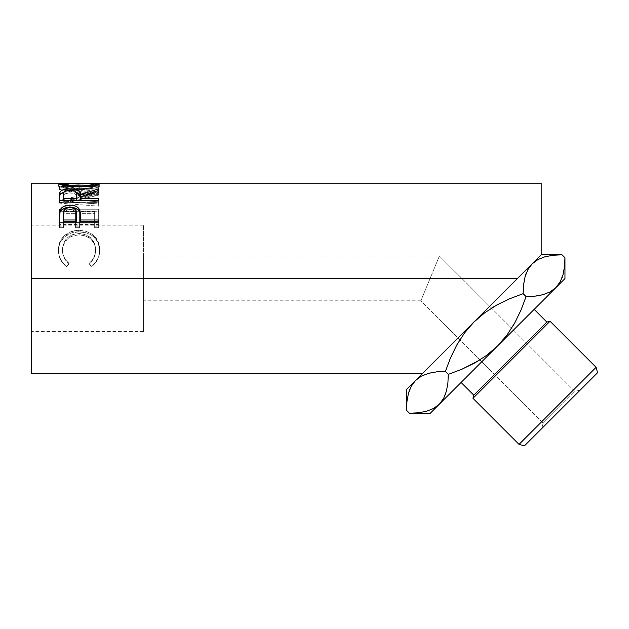 <?xml version="1.0" encoding="UTF-8"?>
<svg xmlns="http://www.w3.org/2000/svg" width="629" height="629" viewBox="0 0 629 629"><rect width="100%" height="100%" fill="white"/><g stroke="black" fill="none" stroke-linecap="round" stroke-linejoin="round"><path stroke-width="0.47" stroke-dasharray="3.15 2.36" d="M491.54 308.131L439.404 255.995L420.84 300.804L543.173 423.136L574.859 391.45L580.276 390.004L541.726 428.546L543.173 423.136L420.84 300.804L430.126 278.403L428.31 282.775L430.126 278.403L143.483 278.403L143.483 331.617L143.483 278.403L31.45 278.403L430.126 278.403L439.404 255.995L574.859 391.45L543.173 423.136L574.859 391.45L491.54 308.131L484.715 312.786L473.857 322.134L464.454 333.063L456.74 345.085L459.83 339.857M31.45 278.403L31.45 183.173L31.45 278.403L517.596 278.403L31.45 278.403L31.45 225.182L31.45 331.617L31.45 278.403L143.483 278.403L143.483 300.804L143.483 278.403L430.126 278.403L143.483 278.403L143.483 255.995L143.483 278.403L31.45 278.403L31.45 225.182L31.45 373.626L31.45 278.403M409.455 413.237L418.277 412.797L426.336 411.327L433.428 408.551L439.309 404.211L497.625 345.903L486.712 355.291L479.943 359.906L486.712 355.291L497.625 345.903L534.178 309.35L461.073 382.456L534.178 309.35L497.625 345.903L506.95 335.076L514.719 322.992L521.032 310.018L514.719 322.992M562.027 254.8L553.206 255.24L545.146 256.711L538.054 259.486L532.173 263.818L541.192 254.8L541.192 183.173L541.192 254.8L422.366 373.626L529.484 266.507M65.675 265.627L66.65 266.374L69.009 263.331L66.163 260.492L64.079 257.096L62.861 253.345L62.546 247.889L63.647 243.297L67.13 238.084L69.646 236.087L72.563 234.641L79.105 233.508L85.686 234.648L91.119 238.179L94.586 243.454L95.592 248.109L95.254 253.518L93.988 257.19L91.889 260.5L89.121 263.331L91.449 266.374L93.336 264.809L97.629 258.959L99.193 254.431L99.649 250.908L99.303 245.459L98.077 241.402L94.452 236.205L91.323 233.76L86.291 231.472L78.837 230.442L70.841 231.771L64.174 235.883L61.65 238.761L59.818 242.141L58.78 245.829L58.481 250.869L58.929 254.399L60.463 258.944L63.073 263.04L65.675 265.627M98.667 209.237L59.456 209.237L59.456 226.165L63.482 226.165L63.482 211.706L75.543 211.706L75.543 226.165L79.569 226.165L79.569 211.706L94.649 211.706L94.649 226.165L98.667 226.165L98.667 209.237L98.667 227.706L98.667 226.165L94.649 226.165L94.649 211.706L79.569 211.706L79.569 227.706L79.569 226.165L75.543 226.165L75.543 211.706L63.482 211.706L63.482 227.706L63.482 226.165L59.456 226.165L59.456 227.706L63.482 227.706L63.482 211.706L63.482 213.663L75.543 213.663L75.543 211.706L75.543 227.706L75.543 226.165L75.543 227.706L79.569 227.706L79.569 211.706L79.569 213.663L94.649 213.663L94.649 211.706L94.649 227.706L94.649 226.165L94.649 227.706L98.667 227.706L98.667 209.237L98.667 211.273L59.456 211.273L59.456 209.237L98.667 209.237M70.456 199.637L98.667 192.238L70.393 187.167L98.667 186.168L98.667 185.351L59.456 186.585L91.63 192.395L59.456 200.832L98.667 203.961L98.667 201.815L70.456 199.637L70.456 201.956L98.667 195.108L98.667 192.238L98.667 194.778L70.393 189.856L70.393 187.167L98.667 192.238L98.667 195.108L98.667 192.584L70.456 199.637L98.667 201.815L98.667 204.063L70.456 201.956L70.456 199.637M93.666 183.542L79.05 184.258L93.666 183.542M76.99 184.242L79.05 184.258L79.05 187.025L99.673 186.168L99.673 183.377L99.673 186.168C98.604 187.686 91.787 188.842 79.238 189.628L79.238 186.939L79.238 189.628L75.787 189.557L69.127 188.975L58.45 186.192L58.45 183.393L58.45 186.192L79.05 187.025L79.05 184.258L62.475 183.369L76.99 184.242M526.064 273.646L525.553 275.125M525.089 276.697L523.595 284.835L523.155 293.672L526.08 296.605L523.155 293.672L523.595 284.835L525.089 276.697M550.061 291.927L555.942 287.587L564.96 278.568L497.625 345.903L555.942 287.587L550.061 291.927M562.098 277.625L560.25 281.753L562.554 276.28M563.026 274.708L564.52 266.57L564.96 257.733L564.52 266.57M409.385 390.412L409.644 389.728M408.457 393.329L406.963 401.467L406.523 410.305L406.963 401.467M443.618 398.385L445.206 394.933M446.393 391.332L447.887 383.203L448.328 374.357L445.403 371.424L448.328 374.357L461.796 369.286L448.328 374.357L447.887 383.203L446.393 391.332M436.581 371.865L435.016 372.053M493.891 306.693L484.715 312.786L473.857 322.134L406.523 389.469L415.541 380.451L421.422 376.111L415.541 380.451L473.857 322.134L464.454 333.063L459.854 339.817M450.466 357.98L445.403 371.424L450.466 357.98M509.749 298.72L496.761 305.041L509.749 298.72M430.291 413.237L439.309 404.211L430.291 413.237M418.277 412.797L426.336 411.327L433.428 408.551L439.309 404.211L497.625 345.903L461.772 381.748L497.625 345.903L506.95 335.076L513.35 325.374M464.06 331.931L477.49 318.502L464.06 331.931M441.739 354.253L452.039 343.953L441.739 354.253M423.616 372.376L427.343 368.649M69.009 263.331L69.009 263.771C64.63 260.186 62.452 255.704 62.475 250.334L62.475 249.477C62.468 255.028 64.645 259.651 69.009 263.331L66.65 266.374C61.147 262.041 58.411 256.475 58.45 249.689C57.837 239.067 67.618 229.97 78.837 230.442C84.121 230.379 88.783 231.834 92.817 234.798C97.526 238.643 99.814 243.62 99.673 249.737C99.681 256.483 96.937 262.034 91.449 266.374L89.121 263.331C93.422 259.667 95.6 255.13 95.655 249.713C95.073 239.751 89.554 234.35 79.105 233.508C68.75 234.31 63.207 239.633 62.475 249.477L62.475 250.334C63.207 240.781 68.75 235.616 79.105 234.829L79.105 233.508L79.105 234.829C89.546 235.631 95.065 240.876 95.655 250.554L95.655 249.713L95.655 250.554C95.6 255.814 93.422 260.225 89.121 263.771L91.449 266.727C96.937 262.513 99.681 257.127 99.673 250.578L99.673 249.737L99.673 250.578C99.807 244.618 97.526 239.791 92.817 236.079L92.817 234.798L92.817 236.079C88.783 233.202 84.129 231.787 78.837 231.849L78.837 230.442L78.837 231.849C67.61 231.417 57.884 240.152 58.45 250.531L58.45 249.689L58.45 250.531C58.426 257.135 61.155 262.529 66.65 266.727L69.009 263.331M69.009 263.771L66.65 266.727L64.756 265.226L60.463 259.518L58.929 255.099L58.536 248.644L59.818 243.203L64.174 237.133L70.841 233.139L78.837 231.849L86.291 232.856L91.323 235.073L94.452 237.447L98.077 242.487L99.657 249.532L99.193 255.138L97.629 259.533L95.01 263.488L91.449 266.727L89.121 263.771L91.889 261.027L93.988 257.811L95.254 254.25L95.592 248.998L94.586 244.484L91.119 239.358L85.686 235.938L79.105 234.829L72.563 235.922L69.646 237.337L67.13 239.272L63.647 244.335L62.546 248.785L62.861 254.085L64.079 257.717L66.163 261.019L69.009 263.771M59.456 226.165L59.456 209.237L59.456 226.165M59.456 227.706L59.456 211.273L98.667 211.273L98.667 227.706L94.649 227.706L94.649 213.663L79.569 213.663L79.569 227.706L75.543 227.706L75.543 213.663L63.482 213.663L63.482 227.706L59.456 227.706M98.667 204.063L98.667 201.815L98.667 206.155L98.667 203.961L59.456 200.832L59.456 203.112L98.667 206.155L59.456 203.112L59.456 200.533L59.456 203.112L59.456 200.533L91.63 192.395L91.63 194.927L59.456 202.821L91.63 194.927L91.63 192.395L59.456 186.719L59.456 189.415L91.63 194.927L59.456 189.415L59.456 186.585L59.456 189.415L59.456 186.585L98.667 185.351L98.667 188.087L59.456 189.29L98.667 188.087L98.667 188.881L98.667 185.351L98.667 188.881L98.667 186.168L70.393 187.167L70.393 189.856L98.667 188.881L70.393 189.856L98.667 194.778L70.456 201.956L98.667 204.063M75.213 189.526L87.132 189.227L93.768 188.173L98.226 186.986L99.586 186.318L99.319 185.995L79.05 187.025L58.788 186.003L58.544 186.341L60.03 187.025L64.567 188.22L75.787 189.557M59.881 185.987L58.788 186.003M99.319 185.995L98.187 185.987M94.476 185.972L95.584 186.082L95.372 186.443L90.961 187.67L79.223 188.739L69.449 188.055L63.733 186.805L62.782 186.019L79.042 186.569L98.8 185.972M59.354 185.972L63.702 185.972M94.476 183.173L79.042 183.794L79.042 186.569L62.475 186.176C63.387 187.332 68.97 188.189 79.223 188.739L79.223 186.939L79.223 188.739C89.365 188.181 94.845 187.324 95.655 186.176L95.655 184.989L95.655 186.176L79.042 186.569L79.042 183.794L95.655 183.385M62.475 186.176L62.475 184.989L62.475 186.176M59.456 196.091L59.456 198.512L59.456 196.091M63.914 192.222L69.945 191.601L69.945 190.241L69.945 191.601L76.101 192.246L69.945 191.601L63.529 192.332M80.575 197.144L98.667 191.436L98.667 188.794L98.667 191.436L80.575 197.144M98.667 190.367L98.667 192.954L98.667 191.436L98.667 192.954L80.575 199.236L80.575 196.838L80.575 199.236L98.667 192.954L98.667 190.367M80.575 200.313L80.575 199.236L80.575 200.706L98.667 200.706L98.667 198.355L98.667 200.706L80.575 200.313M59.456 198.512L59.456 202.609L98.667 202.609L98.667 200.313L98.667 202.609L98.667 200.706L98.667 202.609L59.456 202.609L59.456 200.313M69.08 192.851L74.607 193.614L76.148 194.856L76.604 197.16C77.312 194.62 75.095 193.182 69.937 192.828L69.937 190.241L69.937 192.828C64.905 193.174 62.751 194.589 63.482 197.074L64.425 194.164L69.08 192.851M63.482 200.706L63.482 194.613L63.482 200.706L76.549 200.706L63.482 200.706M59.456 216.738L59.456 218.554L59.456 216.738M80.575 219.568L80.575 221.691L80.575 219.568M98.667 221.691L98.667 224.427L98.667 222.792L98.667 224.427L59.456 224.427L59.456 218.554L59.456 224.427L98.667 224.427L98.667 222.792M59.771 213.302L59.661 214.049M69.151 209.614L71.706 209.716L74.631 210.888L76.188 212.948L76.636 216.58C77.328 212.571 75.11 210.235 69.992 209.575L69.992 207.491L69.992 209.575C64.968 210.204 62.798 212.468 63.482 216.36L64.472 211.753L66.776 210.157L69.151 209.614M63.482 221.691L63.482 214.481L63.482 221.691M79.042 183.794L63.702 183.173M524.444 445.827L597.55 372.722L524.444 445.827M580.276 390.004L541.726 428.546L580.276 390.004L574.859 391.45L543.173 423.136L541.726 428.546L580.276 390.004M472.953 398.299L550.021 321.23L472.953 398.299L473.794 395.169L546.892 322.072L473.794 395.169M596.103 367.312L519.035 444.381L596.103 367.312L597.55 372.722M431.934 274.032L430.126 278.403L431.934 274.032M436.683 262.56L433.672 269.825L436.683 262.56M439.404 255.995L438.696 257.701L439.404 255.995L143.483 255.995L143.483 256.428L143.483 255.995M143.483 278.403L143.483 225.182L143.483 278.403M563.041 274.653L564.417 267.435M534.925 296.165L536.466 295.984M474.691 363.012L479.188 360.378M443.626 398.385L445.418 394.383M411.437 413.214L412.137 413.198M408.441 393.384L407.065 400.602M541.192 254.8L532.173 263.818L538.054 259.486L545.146 256.711L553.206 255.24M560.046 254.816L559.346 254.839M143.483 331.617L31.45 331.617M420.84 300.804L143.483 300.804M143.483 225.182L31.45 225.182"/><path stroke-width="0.94" d="M534.925 296.165L526.08 296.605L521.032 310.018L526.08 296.605L523.155 293.672L526.08 296.605L534.902 296.173L543.063 294.671L550.163 291.872L555.942 287.587L560.219 281.808L555.942 287.587L497.625 345.903L564.96 278.568L564.96 257.733L564.52 266.554L563.049 274.614L560.274 281.706L555.942 287.587L550.163 291.872L543.063 294.671L534.925 296.165L526.08 296.605L521.009 310.073L514.742 322.944L507.013 334.99L497.625 345.903L486.799 355.228L474.714 362.996L461.741 369.309L448.328 374.357L447.895 383.179L446.417 391.238L443.649 398.338L439.309 404.211L433.53 408.496L426.431 411.303L418.293 412.797L409.455 413.237L406.523 410.305L406.963 401.483L408.433 393.424L411.209 386.332L415.541 380.451L406.523 389.469L406.523 410.305L406.963 401.483L408.433 393.424L411.209 386.332L415.541 380.451L421.32 376.166L428.42 373.367L436.557 371.865L445.403 371.424L450.443 358.027L456.764 345.038L464.509 332.993L473.857 322.134L484.786 312.731L496.808 305.018L509.702 298.744L523.155 293.672L523.587 284.858L525.058 276.799L527.833 269.699L532.173 263.818L527.865 269.652L532.173 263.818L537.952 259.541L545.052 256.734L553.19 255.24L562.027 254.8L564.96 257.733L564.52 266.554L563.049 274.614L560.274 281.706L555.942 287.587L564.96 278.568L564.96 257.733L562.027 254.8L560.046 254.816M597.55 372.722L524.444 445.827L519.035 444.381L524.444 445.827L597.55 372.722L596.103 367.312L519.035 444.381L596.103 367.312L550.021 321.23L546.892 322.072L473.794 395.169L472.953 398.299L550.021 321.23L472.953 398.299L519.035 444.381L472.953 398.299M491.54 308.131L493.891 306.693M479.188 360.378L461.796 369.286M473.794 395.169L461.073 382.456L473.794 395.169L546.892 322.072L534.178 309.35L546.892 322.072L550.021 321.23L596.103 367.312M450.458 357.995L456.764 345.038L464.509 332.993L473.857 322.134L517.596 278.403L31.45 278.403L31.45 183.173L31.45 278.403L517.596 278.403L541.192 254.8L541.192 183.173L98.8 183.173M559.346 254.839L553.206 255.24L562.027 254.8L541.192 254.8L529.484 266.507L541.192 254.8L541.192 183.173M58.544 183.558L62.475 183.369L58.45 183.393C59.716 184.989 66.643 186.168 79.238 186.939L67.735 186.066L58.544 183.558M81.259 186.907L79.238 186.939C91.787 186.129 98.596 184.942 99.673 183.377L93.768 185.437L81.259 186.907M99.586 183.267L95.647 183.369L99.586 183.267M98.179 183.188L99.319 183.196M58.788 183.204L59.881 183.188M98.667 200.313L59.456 200.313L59.794 192.466L61.265 190.697L63.529 189.722L69.08 188.975L74.757 189.345L79.529 191.428L80.575 194.683L98.667 188.794L98.667 190.367L80.575 196.838L80.575 198.355L98.667 198.355L98.667 200.313L98.667 198.355L80.575 198.355L80.575 200.313L80.575 196.838L98.667 190.367L98.667 188.794L80.575 194.683C81.086 191.09 77.54 189.187 69.945 188.967C64.708 188.975 61.39 189.982 59.991 191.987L59.456 200.313L98.667 200.313M98.667 222.792L59.456 222.792L60.046 210.212C61.556 206.902 64.866 205.227 69.976 205.188C75.205 205.211 78.523 206.957 79.93 210.432L79.93 212.429L78.664 210.298L76.424 208.624L69.976 207.342L69.976 205.188L69.976 207.342L63.647 208.569L61.367 210.165L60.046 212.217L60.046 210.212L59.456 218.554L60.046 212.217C61.556 209.001 64.866 207.373 69.976 207.342C75.228 207.373 78.546 209.072 79.93 212.429L80.575 219.977L98.667 219.977L98.667 222.792L59.456 222.792L59.551 213.325L60.282 209.654L63.647 206.454L69.135 205.203L73.381 205.479L76.424 206.509L78.664 208.23L80.3 212.154L80.575 219.977L98.667 219.977L98.667 222.792L98.667 221.691L80.575 221.691L98.667 221.691M525.553 275.125L526.064 273.646M523.658 284.261L525.058 276.799L527.833 269.699L532.173 263.818L537.952 259.541L545.052 256.734L553.19 255.24M474.714 362.996L486.799 355.228L497.625 345.903L439.309 404.211L497.625 345.903L507.013 334.99L514.742 322.944L521.009 310.073L526.08 296.605L534.902 296.173L543.008 294.687L536.466 295.984M562.554 276.28L563.034 274.661M564.52 266.57L564.417 267.435M461.741 369.309L448.328 374.357L445.403 371.424L448.328 374.357L447.895 383.179L446.417 391.238L443.649 398.338L439.309 404.211L443.618 398.385M529.484 266.507L415.541 380.451L411.232 386.277L415.541 380.451L406.523 389.469L406.523 410.305L409.455 413.237L411.437 413.214M409.644 389.728L408.449 393.377M406.963 401.467L407.065 400.602M445.206 394.933L445.418 394.383M447.824 383.776L447.887 383.195M450.443 358.027L445.403 371.424L436.557 371.865L445.403 371.424L436.581 371.865L428.475 373.351L435.016 372.053M514.719 322.992L513.35 325.374M436.557 371.865L428.42 373.367L421.32 376.166L415.541 380.451L473.857 322.134L484.786 312.731L496.808 305.018L509.702 298.744L523.155 293.672L509.718 298.736M412.137 413.198L418.277 412.797L426.431 411.303L433.53 408.496L439.309 404.211L430.291 413.237L439.309 404.211L443.626 398.385M31.45 373.626L31.45 278.403L31.45 373.626L422.366 373.626M423.608 372.384L427.343 368.657M95.655 183.385L63.639 183.173L62.475 183.385L62.475 184.989L62.475 183.385L71.053 185.539L82.493 185.948L90.961 184.926L95.655 183.385L95.655 184.989L95.655 183.385C94.853 184.564 89.381 185.445 79.223 186.019L79.223 186.939L79.223 186.019C68.978 185.453 63.395 184.58 62.475 183.385L79.042 183.794M59.456 198.512L59.991 191.987L59.991 194.526L63.914 192.222L61.265 193.276L59.991 194.526L59.456 200.313M69.945 190.241L69.945 188.967L69.945 190.241C75.103 190.611 77.32 192.097 76.604 194.691L76.549 200.706L76.604 194.691L76.549 200.706L76.549 198.355L63.482 198.355L63.482 200.313L63.482 198.355L76.549 198.355L76.439 193.079L74.607 191.043L69.08 190.265L64.425 191.617L63.623 193.04L63.482 198.355L63.482 194.613C62.743 192.057 64.889 190.603 69.937 190.241M76.101 192.246L80.575 197.144L80.575 194.683L80.575 197.144L79.529 193.991L76.101 192.246M79.93 212.429L80.575 219.568L79.93 212.429M80.575 219.977L80.575 221.691L80.575 219.977M76.549 221.691L63.482 221.691L76.549 221.691L76.636 216.58L76.549 221.691M76.636 214.693L75.606 209.827L73.286 208.097L69.992 207.491L66.776 208.089L64.472 209.732L63.482 214.481C62.79 210.495 64.96 208.16 69.992 207.491C75.11 208.191 77.328 210.597 76.636 214.709L76.636 216.549M76.636 214.709L76.549 219.977L63.482 219.977L63.482 221.691L63.482 219.977L76.549 219.977L76.636 214.709M63.482 214.481L63.482 219.977L63.482 214.481M562.098 277.625L563.041 274.653M418.293 412.797L409.455 413.237L430.291 413.237M523.587 284.858L523.155 293.672L509.749 298.72M409.385 390.412L408.441 393.384M31.45 183.173L59.354 183.173M76.604 194.683L76.604 197.144"/></g></svg>
